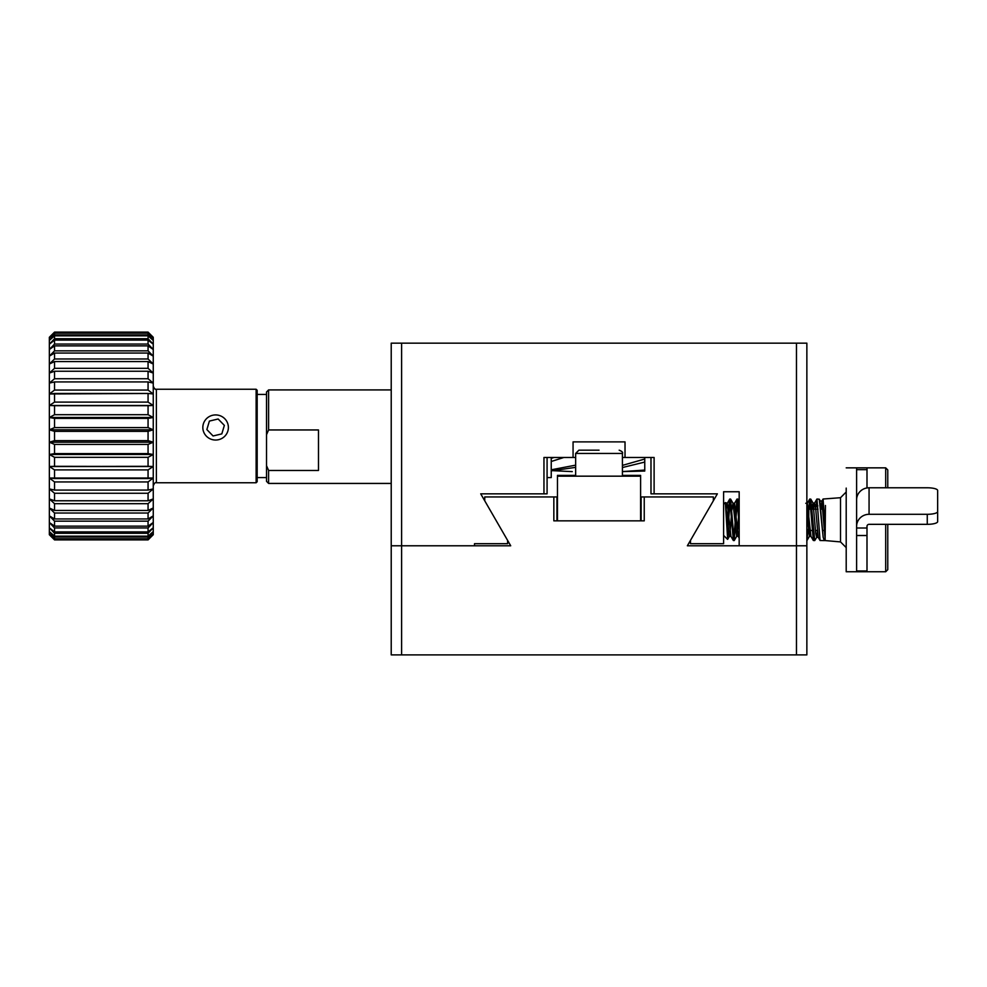 <?xml version="1.0" encoding="UTF-8"?>
<svg xmlns="http://www.w3.org/2000/svg" width="987" height="987" viewBox="0 0 987 987"><rect width="100%" height="100%" fill="white"/><g stroke="black" fill="none" stroke-linecap="round" stroke-linejoin="round"><path stroke-width="1.48" d="M727.271 517.324L729.812 499.027L733.341 540.494L734.143 540.592L730.614 499.114L729.812 499.027M733.797 539.655L736.968 499.126L739.177 524.665M808.612 509.477L809.821 499.027L813.35 540.494L814.731 540.592L810.796 499.151L809.821 499.027M816.027 507.133L816.965 499.027L820.074 540.518L824.318 540.592L823.158 537.286L819.284 499.2L816.965 499.027M822.405 507.133L823.072 499.027L823.898 510.624L825.12 540.592L824.318 540.592M728.788 506.627L727.653 539.346L725.346 502.58L723.594 504.221L723.594 515.695M723.594 529.316L723.594 523.924M825.12 540.592L825.428 505.467M817.791 505.492L817.483 509.156M737.437 499.94L734.143 540.592M730.158 499.965L728.788 518.076M739.177 512.438L737.894 499.126L737.079 499.027M810.216 500.199L809.328 509.156M808.143 529.365L806.885 540.592M817.631 530.463L816.693 537.36L814.731 540.592M825.428 540.592L840.517 541.912L840.517 497.707L846.204 492.007M846.204 488.109L846.204 571.757L856.605 571.757L856.605 570.955L856.605 571.757L885.697 571.757L885.697 524.331L887.769 524.356L887.769 569.684L885.697 571.757M856.605 526.342A12.473 12.041 -0 0 1 869.066 514.301L927.262 514.301L927.262 524.331A10.388 2.702 180 0 0 937.65 521.63L937.65 490.477A10.388 2.702 180 0 0 927.262 487.775L869.066 487.775A12.473 12.041 180 0 0 856.605 499.804L856.605 528.008L856.605 495.634L857.37 495.634M806.86 512.389L808.797 509.156L811.018 509.156M811.993 509.156L818.013 509.156M820.715 509.156L823.837 509.156M808.797 509.156L808.797 530.463L812.264 530.463M885.697 487.775L885.697 467.85L866.993 467.85L866.993 487.936M887.769 487.775L887.769 469.935L885.697 467.85M215.61 414.922A12.782 12.56 180 0 1 226.677 433.762A12.782 12.56 180 0 1 204.543 433.762A12.782 12.56 180 0 1 215.61 414.922M221.816 433.885L224.357 425.397L218.139 418.994L209.392 421.079L206.863 429.567L213.069 435.97L221.816 433.885M266.527 465.704L268.6 470.466L268.6 483.433L266.527 481.36L266.527 391.999L268.6 389.914L391.222 389.914M268.6 470.466L318.48 470.466L318.48 429.95L268.6 429.95L266.527 434.699M268.6 429.95L268.6 389.914M927.262 524.331L869.066 524.331A2.073 2.011 180 0 0 866.993 526.342L866.993 571.757M846.204 467.85L856.605 467.85L856.605 495.634M866.993 528.008L856.605 528.008L856.605 570.955L866.993 570.955M937.65 511.599A10.388 2.702 180 0 1 927.262 514.301M796.472 545.786L796.472 343.155L806.86 343.155L806.86 545.786L806.86 343.155L796.472 343.155L796.472 545.786L806.86 545.786L806.86 654.887L391.222 654.887L391.222 545.786L510.711 545.786L480.718 493.833L543.96 493.833L543.96 457.462L573.065 457.462L573.065 441.88L625.018 441.88L625.018 457.462L654.11 457.462L654.11 493.833L717.364 493.833L687.359 545.786L796.472 545.786L796.472 654.887M644.24 520.852L644.24 496.942L713.342 496.942L713.342 500.791L717.364 493.833L650.988 493.833L654.11 493.833L654.11 457.462L622.415 457.462L625.018 457.462L625.018 441.88L573.065 441.88L573.065 457.462L575.655 457.462L543.96 457.462L543.96 493.833L547.082 493.833L547.082 457.462L547.082 493.833L480.718 493.833L484.74 500.791L484.74 496.942L553.843 496.942L553.843 520.852L644.24 520.852M401.61 654.887L401.61 343.155L391.222 343.155L391.222 545.786L391.222 343.155L401.61 343.155L401.61 545.786M391.222 587.179L391.222 605.771M556.952 520.852L556.952 496.942L553.843 496.942M644.24 496.942L641.118 496.942L641.118 520.852M644.758 457.462L644.758 459.029L622.415 465.383M622.415 467.542L644.758 462.064L644.758 459.029L644.758 470.059L622.415 471.589L644.758 471.046L644.758 470.059M554.003 457.462L551.24 458.387M551.24 461.497L563.663 457.536M575.655 465.148L551.24 469.8M551.24 470.885L575.655 467.357M572.263 471.613L553.325 470.7M599.035 450.183L578.9 450.183L599.035 450.183M257.175 394.442L266.527 394.442M575.655 475.389L557.47 475.389L557.47 520.852L640.6 520.852L640.6 475.389L622.415 475.389M557.47 476.166L640.6 476.166M796.472 343.155L401.61 343.155L796.472 343.155M690.481 540.382L690.481 543.701L723.594 543.701L723.594 491.748L739.177 491.748L739.177 545.786L739.177 491.748L723.594 491.748L723.594 543.701L690.481 543.701L690.481 540.382M474.488 545.786L474.488 543.701L507.602 543.701L507.602 540.382L507.602 543.701L474.488 543.701L474.488 545.786M650.988 457.462L650.988 493.833L650.988 457.462M391.222 507.219L391.222 508.971M391.222 494.709L391.222 512.043M547.082 477.572L551.24 477.572L551.24 457.462M153.256 498.928L153.256 488.898L148.062 493.266L54.544 493.266L49.35 488.898L49.35 498.928L54.544 500.779L54.544 493.266L49.35 488.898L54.544 490.083L54.544 481.94L49.35 478.029L49.35 507.96L54.544 510.452L54.544 503.678L49.35 498.928L54.544 500.779L148.062 500.779L148.062 493.266L54.544 493.266L54.544 500.779L148.062 500.779L153.256 498.928L148.062 503.678L54.544 503.678L49.35 498.928L49.35 515.868L54.544 518.952L54.544 513.03L49.35 507.96L54.544 510.452L148.062 510.452L148.062 503.678L54.544 503.678L54.544 510.452L148.062 510.452L153.256 507.96L153.256 478.029L148.062 481.94L54.544 481.94L49.35 478.029L54.544 478.535L54.544 469.898L49.35 466.506L49.35 488.898L54.544 490.083L148.062 490.083L148.062 481.94L54.544 481.94L54.544 490.083L148.062 490.083L153.256 488.898L148.062 493.266L148.062 500.779L153.256 498.928L148.062 503.678L148.062 510.452L153.256 507.96L148.062 513.03L54.544 513.03L49.35 507.96L49.35 522.505L54.544 526.133L54.544 521.161L49.35 515.868L54.544 518.952L148.062 518.952L148.062 513.03L54.544 513.03L54.544 518.952L148.062 518.952L153.256 515.868L153.256 498.928M153.256 522.505L153.256 515.868L148.062 521.161L54.544 521.161L49.35 515.868L49.35 527.786L54.544 531.907L54.544 527.959L49.35 522.505L54.544 526.133L148.062 526.133L148.062 521.161L54.544 521.161L54.544 526.133L148.062 526.133L153.256 522.505L148.062 527.959L54.544 527.959L49.35 522.505L49.35 531.611L54.544 536.163L54.544 533.288L49.35 527.786L54.544 531.907L148.062 531.907L148.062 527.959L54.544 527.959L54.544 531.907L148.062 531.907L153.256 527.786L153.256 507.96L148.062 513.03L148.062 518.952L153.256 515.868L148.062 521.161L148.062 526.133L153.256 522.505L148.062 527.959L148.062 531.907L153.256 527.786L148.062 533.288L54.544 533.288L49.35 527.786L49.35 533.942L54.544 538.84L54.544 537.101L49.35 531.611L54.544 536.163L148.062 536.163L148.062 533.288L54.544 533.288L54.544 536.163L148.062 536.163L153.256 531.611L153.256 522.505M153.256 533.942L153.256 531.611L148.062 537.101L54.544 537.101L49.35 531.611L49.35 534.72L54.544 539.901L49.35 533.942L54.544 538.84L148.062 538.84L148.062 537.101L54.544 537.101L54.544 538.84L148.062 538.84L153.256 533.942L148.062 539.309L54.544 539.309L49.35 533.942L54.544 539.901L148.062 539.901L54.544 539.901L49.35 534.72L54.544 539.901L148.062 539.901L153.256 534.72L153.256 527.786L148.062 533.288L148.062 536.163L153.256 531.611L148.062 537.101L148.062 538.84L153.256 533.942L148.062 539.901L153.256 533.942M148.062 478.535L148.062 469.898L54.544 469.898L49.35 466.506L54.544 466.32L54.544 457.326L49.35 454.501L49.35 478.029L153.256 478.029L153.256 466.506L148.062 469.898L54.544 469.898L54.544 478.535L148.062 478.535L148.062 469.898L153.256 466.506L153.256 454.501L148.062 457.326L54.544 457.326L49.35 454.501L54.544 453.613L54.544 444.409L49.35 442.201L49.35 466.506L148.062 466.32L148.062 457.326L54.544 457.326L54.544 466.32L153.256 466.506L49.35 466.506L153.256 466.506L153.256 442.201L148.062 444.409L54.544 444.409L49.35 442.201L54.544 440.646L54.544 431.356L49.35 429.801L49.35 454.501L54.544 453.613L148.062 453.613L148.062 444.409L54.544 444.409L54.544 453.613L148.062 453.613L153.256 454.501L49.35 454.501L153.256 454.501L148.062 457.326L148.062 466.32L153.256 466.506L153.256 478.029L148.062 481.94L148.062 490.083L153.256 488.898L153.256 478.029L148.062 478.535M148.062 440.646L148.062 431.356L54.544 431.356L49.35 429.801L54.544 427.593L54.544 418.389L49.35 417.501L49.35 442.201L54.544 440.646L148.062 440.646L153.256 442.201L153.256 429.801L148.062 431.356L54.544 431.356L54.544 440.646L148.062 440.646L148.062 431.356L153.256 429.801L153.256 417.501L148.062 418.389L54.544 418.389L49.35 417.501L54.544 414.688L54.544 405.694L49.35 405.497L49.35 429.801L54.544 427.593L148.062 427.593L148.062 418.389L54.544 418.389L54.544 427.593L148.062 427.593L153.256 429.801L49.35 429.801L153.256 429.801L153.256 405.497L49.35 405.497L54.544 402.104L54.544 393.468L49.35 393.973L49.35 417.501L54.544 414.688L148.062 414.688L148.062 405.694L54.544 405.694L54.544 414.688L148.062 414.688L153.256 417.501L49.35 417.501L153.256 417.501L148.062 418.389L148.062 427.593L153.256 429.801L153.256 442.201L49.35 442.201L153.256 442.201L148.062 444.409L148.062 453.613L153.256 454.501L153.256 442.201L148.062 440.646M148.062 402.104L148.062 393.468L49.35 393.973L54.544 390.062L54.544 381.92L49.35 383.104L49.35 405.497L54.544 402.104L148.062 402.104L153.256 405.497L153.256 393.973L148.062 393.468L54.544 393.468L54.544 402.104L148.062 402.104L148.062 393.468L153.256 393.973L153.256 383.104L148.062 381.92L54.544 381.92L49.35 383.104L54.544 378.737L54.544 371.235L49.35 373.074L49.35 393.973L54.544 390.062L148.062 390.062L148.062 381.92L54.544 381.92L54.544 390.062L148.062 390.062L153.256 393.973L153.256 373.074L148.062 371.235L54.544 371.235L49.35 373.074L54.544 368.324L54.544 361.563L49.35 364.043L49.35 383.104L54.544 378.737L148.062 378.737L148.062 371.235L54.544 371.235L54.544 378.737L148.062 378.737L153.256 383.104L148.062 381.92L148.062 390.062L153.256 393.973L153.256 405.497L49.35 405.497L153.256 405.497L148.062 405.694L148.062 414.688L153.256 417.501L153.256 405.497L148.062 402.104M148.062 368.324L148.062 361.563L54.544 361.563L49.35 364.043L54.544 358.972L54.544 353.062L49.35 356.134L49.35 373.074L54.544 368.324L148.062 368.324L153.256 373.074L153.256 364.043L148.062 361.563L54.544 361.563L54.544 368.324L148.062 368.324L148.062 361.563L153.256 364.043L153.256 356.134L148.062 353.062L54.544 353.062L49.35 356.134L54.544 350.841L54.544 345.869L49.35 349.497L49.35 364.043L54.544 358.972L148.062 358.972L148.062 353.062L54.544 353.062L54.544 358.972L148.062 358.972L153.256 364.043L153.256 349.497L148.062 345.869L54.544 345.869L49.35 349.497L54.544 344.056L54.544 340.096L49.35 344.216L49.35 356.134L54.544 350.841L148.062 350.841L148.062 345.869L54.544 345.869L54.544 350.841L148.062 350.841L153.256 356.134L148.062 353.062L148.062 358.972L153.256 364.043L153.256 373.074L148.062 371.235L148.062 378.737L153.256 383.104L153.256 373.074L148.062 368.324M148.062 344.056L148.062 340.096L54.544 340.096L49.35 344.216L54.544 338.714L54.544 335.839L49.35 340.392L49.35 349.497L54.544 344.056L148.062 344.056L153.256 349.497L153.256 344.216L148.062 340.096L54.544 340.096L54.544 344.056L148.062 344.056L148.062 340.096L153.256 344.216L153.256 340.392L148.062 335.839L54.544 335.839L49.35 340.392L54.544 334.901L54.544 333.162L49.35 338.06L49.35 344.216L54.544 338.714L148.062 338.714L148.062 335.839L54.544 335.839L54.544 338.714L148.062 338.714L153.256 344.216L153.256 338.06L148.062 333.162L54.544 333.162L49.35 338.06L54.544 332.113L49.35 337.283L49.35 340.392L54.544 334.901L148.062 334.901L148.062 333.162L54.544 333.162L54.544 334.901L148.062 334.901L153.256 340.392L148.062 335.839L148.062 338.714L153.256 344.216L153.256 349.497L148.062 345.869L148.062 350.841L153.256 356.134L153.256 349.497L148.062 344.056M148.062 332.693L153.256 337.283L148.062 332.113L54.544 332.113L49.35 337.283L54.544 332.113L148.062 332.693L153.256 338.06L148.062 332.113L153.256 337.283L148.062 333.162L148.062 334.901L153.256 340.392L153.256 338.06L148.062 332.113L54.544 332.113L49.35 338.06L54.544 332.693L148.062 332.693M256.126 482.766L256.126 389.248L156.378 389.248L256.126 389.248L256.126 482.766L257.175 481.718L257.175 390.284L256.126 389.248L257.175 390.284L257.175 481.718L256.126 482.766L156.378 482.766C155.378 482.125 154.342 483.174 153.256 485.875C154.342 483.174 155.378 482.125 156.378 482.766L256.126 482.766M824.959 537.286L821.9 501.014L820.888 509.156M820.074 540.518L818.235 537.347L815.496 506.59L814.583 503.062L813.695 509.156M813.337 540.494L810.932 536.336L807.304 503.271L806.86 505.171M739.177 538.026L738.19 536.323L734.562 503.271L733.797 507.935M733.341 540.494L730.923 536.336L727.283 503.284L726.518 507.947M823.158 537.286L819.901 501.667M818.235 537.347L816.693 537.36L815.78 533.646L813.066 503.062L811.943 508.539M810.29 530.463L809.414 536.336L806.86 511.661M739.177 508.885L739.053 510.341M738.658 515.473L737.437 531.672M738.19 536.323L736.672 536.323L733.033 503.284L731.774 510.328M731.392 515.424L730.158 531.672M730.923 536.336L729.405 536.336L725.507 503.247M866.993 469.652L856.605 469.652M866.993 535.522L856.605 535.522M869.066 514.301L869.066 487.775M622.415 476.166L622.415 453.44L575.655 453.44L578.9 450.183M156.378 481.977L156.378 389.248L156.378 481.977M729.701 499.126L727.283 503.284L725.346 502.58M736.968 499.126L734.562 503.271L733.033 503.284L730.614 499.114M809.71 499.114L807.304 503.271L805.774 503.271M816.878 499.101L814.583 503.062L813.066 503.062L810.796 499.151M823.035 499.064L821.9 501.014L820.345 501.014L819.284 499.2M723.594 535.398L727.567 539.371M810.932 536.336L809.414 536.336L806.984 540.494M823.072 499.027L840.517 497.707M739.177 501.334L737.894 499.126M736.672 536.323L734.254 540.494M729.405 536.336L727.653 539.346M840.517 541.912L846.204 547.6M815.484 530.463L817.285 530.463M822.64 530.463L824.429 530.463M808.168 529.402L808.797 530.463M268.6 483.433L391.222 483.433M856.605 467.85L866.993 467.85M575.655 476.166L575.655 453.44M622.415 453.44C623.081 452.391 621.995 451.318 619.17 450.183M257.175 477.572L266.527 477.572M155.23 389.026L154.169 388.335M156.378 389.248C155.378 389.877 154.342 388.841 153.256 386.127"/></g></svg>
